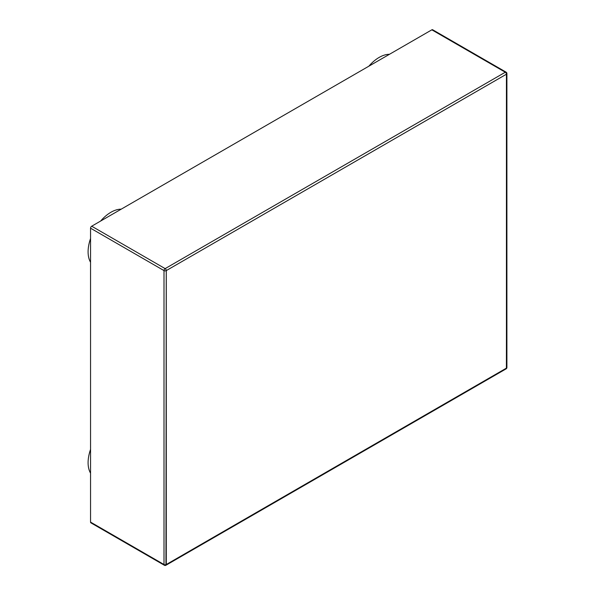 <?xml version="1.0" encoding="UTF-8"?>
<svg xmlns="http://www.w3.org/2000/svg" width="595" height="595" viewBox="0 0 595 595"><rect width="100%" height="100%" fill="white"/><g stroke="black" fill="none" stroke-linecap="round" stroke-linejoin="round"><path stroke-width="0.89" d="M121.224 209.165A32.286 18.638 120 0 0 110.923 212.274A32.286 18.638 120 0 0 100.629 221.05M90.552 238.506A32.286 18.638 120 0 0 90.552 262.283M389.457 54.301A32.286 18.638 120 0 0 379.164 57.41A32.286 18.638 120 0 0 368.863 66.186M90.552 449.389A32.286 18.638 120 0 0 90.552 473.166M432.647 29.75A1.614 0.93 120 0 0 431.836 29.832L91.69 226.212A1.614 0.93 120 0 0 90.552 228.19L90.552 522.105A1.614 0.93 120 0 0 90.886 522.841L164.339 565.25A1.614 0.93 -60 0 1 164.004 564.514L164.004 270.591A1.614 0.93 -60 0 1 165.142 268.62L505.289 72.233A1.614 0.93 -60 0 1 506.092 72.159L432.647 29.75M506.427 368.127L506.427 74.211L166.288 270.591L166.288 564.514L506.427 368.127A1.614 0.93 60 0 1 506.397 368.439L506.68 74.025A1.614 0.93 -0 0 0 506.903 73.557A1.614 1.614 0 0 0 506.092 72.159M431.836 29.832L505.289 72.233A1.614 0.93 -120 0 1 506.397 73.862L506.397 73.862A1.614 0.93 60 0 1 506.427 74.211M90.552 522.105L164.004 564.514A1.614 0.93 -0 0 0 165.96 564.655L166.25 270.242A1.614 0.93 -120 0 0 165.142 268.62L91.69 226.212M164.339 565.25A1.614 1.614 0 0 0 165.953 565.25A1.614 0.93 -120 0 0 166.25 564.819A1.614 0.93 -120 0 0 166.288 564.514M90.552 228.19L164.004 270.591A1.614 0.93 -0 0 0 165.96 270.74M506.427 367.799L506.68 367.948A1.614 0.93 -0 0 0 506.903 367.472L506.903 73.557M165.953 565.25L506.092 368.87A1.614 0.93 -120 0 0 506.397 368.439M506.092 368.87A1.614 1.614 0 0 0 506.903 367.472"/></g></svg>
